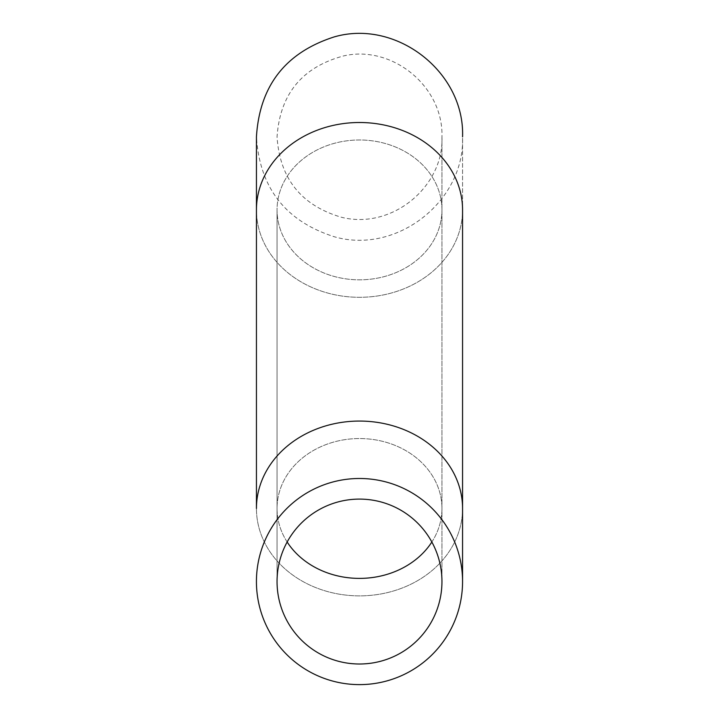 <?xml version="1.0" encoding="UTF-8"?>
<svg xmlns="http://www.w3.org/2000/svg" width="719" height="719" viewBox="0 0 719 719"><rect width="100%" height="100%" fill="white"/><g stroke="black" fill="none" stroke-linecap="round" stroke-linejoin="round"><path stroke-width="0.54" stroke-dasharray="3.6 2.7" d="M441.951 209.912L441.951 581.554A82.451 82.451 0 0 0 359.5 499.103A82.451 82.451 0 0 0 277.049 581.554A82.451 82.451 0 0 0 359.5 664.005A82.451 82.451 0 0 0 441.951 581.554A82.451 82.451 0 0 1 318.274 652.96A82.451 82.451 0 0 1 318.274 510.148A82.451 82.451 0 0 1 441.951 581.554L441.951 209.912C441.951 112.829 441.951 112.829 441.951 209.912A82.451 69.923 0 0 0 359.5 139.989A82.451 69.923 0 0 0 277.049 209.912A82.451 69.923 0 0 0 359.5 279.826A82.451 69.923 0 0 0 441.951 209.912A82.451 69.923 180 0 0 359.5 139.989A82.451 69.923 180 0 0 277.049 209.912A82.451 69.923 180 0 0 359.5 279.826A82.451 69.923 180 0 0 441.951 209.912M462.56 508.468A103.06 87.403 180 0 1 359.5 595.871A103.06 87.403 180 0 1 256.44 508.468A103.06 87.403 0 0 0 359.5 595.871A103.06 87.403 0 0 0 462.56 508.468A103.06 87.403 0 0 0 359.5 421.064A103.06 87.403 0 0 0 256.44 508.468L256.44 209.912A103.06 87.403 180 0 0 359.5 297.307A103.06 87.403 180 0 0 462.56 209.912A103.06 87.403 0 0 0 359.5 122.509A103.06 87.403 0 0 0 256.44 209.912A103.06 87.403 0 0 0 359.5 297.307A103.06 87.403 0 0 0 462.56 209.912C462.56 112.829 462.56 112.829 462.56 209.912L462.56 581.554A103.06 103.06 0 0 0 359.5 478.495A103.06 103.06 0 0 0 256.44 581.554A103.06 103.06 0 0 0 359.5 684.614A103.06 103.06 0 0 0 462.56 581.554A103.06 103.06 0 0 1 307.966 670.809A103.06 103.06 0 0 1 307.966 492.299A103.06 103.06 0 0 1 462.56 581.554A103.06 103.06 0 0 0 359.5 478.495A103.06 103.06 0 0 0 256.44 581.554A103.06 103.06 0 0 0 359.5 684.614A103.06 103.06 0 0 0 462.56 581.554M441.951 581.554A82.451 82.451 0 0 0 359.5 499.103A82.451 82.451 0 0 0 277.049 581.554A82.451 82.451 0 0 0 359.5 664.005A82.451 82.451 0 0 0 441.951 581.554M431.849 542.009A82.451 69.923 180 0 0 441.951 508.468A82.451 69.923 0 0 0 359.5 438.545A82.451 69.923 0 0 0 277.049 508.468A82.451 69.923 0 0 0 359.5 578.391A82.451 69.923 0 0 0 441.951 508.468A82.451 69.923 180 0 0 359.5 438.545A82.451 69.923 180 0 0 277.049 508.468A82.451 69.923 180 0 0 287.151 542.009M277.049 209.912L277.049 581.554L277.049 209.912M441.951 136.826C444.099 185.996 392.565 229.972 341.642 217.318C301.351 205.544 279.817 178.716 277.049 136.826C280.024 93.991 302.25 67.011 343.718 55.902C392.268 44.686 443.569 86.631 441.951 136.826M256.44 209.912L256.44 136.826C259.631 187.92 285.623 221.245 334.407 236.785C396.87 254.742 464.941 201.113 462.56 136.826"/><path stroke-width="1.08" d="M462.56 581.554A103.06 103.06 0 0 1 307.966 670.809A103.06 103.06 0 0 1 307.966 492.299A103.06 103.06 0 0 1 462.56 581.554L462.56 209.912A103.06 87.403 180 0 0 359.5 122.509A103.06 87.403 180 0 0 256.44 209.912L256.44 136.826C259.604 85.867 285.488 52.577 334.092 36.948C396.412 18.748 464.905 72.215 462.56 136.826M441.951 581.554A82.451 82.451 0 0 1 318.274 652.96A82.451 82.451 0 0 1 318.274 510.148A82.451 82.451 0 0 1 441.951 581.554M287.151 542.009A82.451 69.923 180 0 0 359.5 578.391A82.451 69.923 180 0 0 431.849 542.009M462.56 508.468A103.06 87.403 180 0 0 359.5 421.064A103.06 87.403 180 0 0 256.44 508.468L256.44 209.912"/></g></svg>

